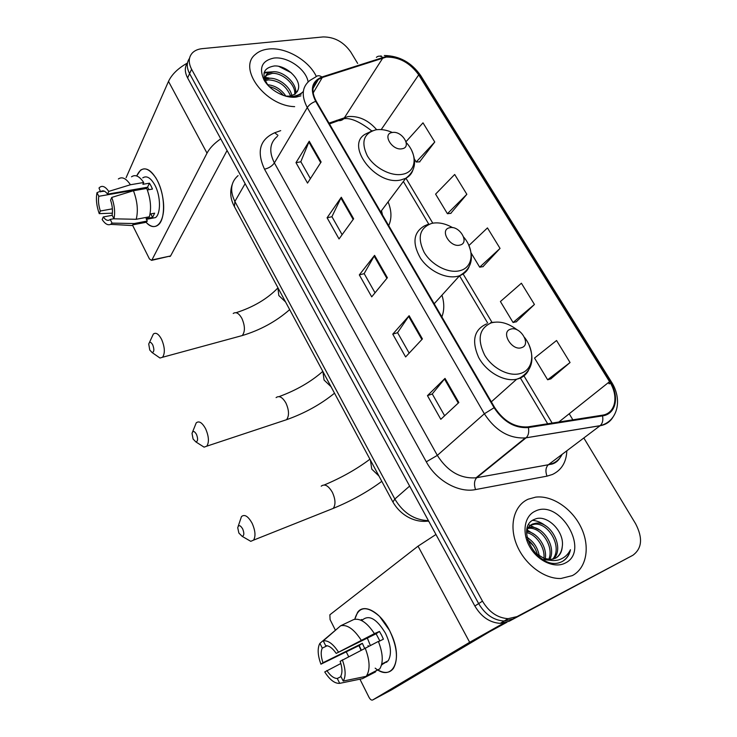 <?xml version="1.0" encoding="UTF-8"?>
<svg xmlns="http://www.w3.org/2000/svg" width="737" height="737" viewBox="0 0 737 737"><rect width="100%" height="100%" fill="white"/><g stroke="black" fill="none" stroke-linecap="round" stroke-linejoin="round"><path stroke-width="1.11" d="M441.859 316.892C444.374 310.341 444.411 303.11 441.951 295.178M388.694 225.614C391.872 218.585 391.669 210.671 388.086 201.883M187.53 62.728C184.554 66.984 184.582 72.051 187.613 77.938L474.868 606.017C481.316 616.878 489.773 622.664 500.23 623.355L509.129 621.273L632.834 555.293C642.056 548.494 642.977 537.973 635.598 523.731L583.824 437.981M189.501 58.361C186.507 62.617 186.544 67.703 189.593 73.617L478.654 603.594C485.149 614.511 493.643 620.324 504.136 621.033L513.063 618.951L504.136 621.033C493.643 620.324 485.149 614.511 478.654 603.594L189.593 73.617C186.544 67.703 186.507 62.617 189.501 58.361M268.609 49.02C263.183 49.591 258.779 51.378 255.407 54.381C237.397 68.246 265.283 105.935 294.653 106.644C265.283 105.935 237.397 68.246 255.407 54.381C258.779 51.378 263.183 49.591 268.609 49.02C285.726 46.947 308.867 60.36 316.302 76.455C308.867 60.36 285.726 46.947 268.609 49.02M528.208 499.189C514.205 505.315 508.751 525.103 516.591 544.542C524.293 563.989 544.109 579.144 560.94 578.49L572.29 575.625C586.735 568.153 590.328 546.513 581.152 527.545C572.105 508.512 552.077 495.071 535.642 497.143L528.208 499.189C514.205 505.315 508.751 525.103 516.591 544.542C524.293 563.989 544.109 579.144 560.94 578.49L572.29 575.625C586.735 568.153 590.328 546.513 581.152 527.545C572.105 508.512 552.077 495.071 535.642 497.143L528.208 499.189M386.28 57.09C399.196 56.896 410.012 62.82 418.727 74.861L609.554 381.665C619.016 396.193 615.561 413.521 602.23 415.217L527.729 426.907C514.656 427.589 503.629 421.122 494.647 407.515L316.256 101.264C311.263 91.757 311.954 84.479 318.347 79.439L322.29 77.514L386.28 57.09M385.976 56.583L321.885 77.007C311.834 81.254 309.761 89.37 315.694 101.347L494.094 407.727C503.454 421.859 514.887 428.464 528.392 427.543L602.525 415.88C616.196 414.13 619.716 396.368 610.033 381.48L419.224 74.796C410.288 62.461 399.205 56.39 385.976 56.583M550.806 378.873L570.06 362.53L556.555 340.512L534.528 358.062L547.637 379.776L551.055 378.8M516.296 321.793L534.436 304.464L521.4 283.22L500.414 301.525L513.063 322.493L516.545 321.737M419.593 161.854L434.756 142.001L423.001 122.839L406.041 141.67M450.74 213.38L466.843 194.301L454.683 174.476L435.595 194.117L447.414 213.712L450.998 213.352M482.965 266.656L500.045 248.415L487.461 227.908L468.916 245.513M572.861 419.823L569.213 413.779M357.648 63.4L350.757 52.005C343.599 41.926 334.386 36.905 323.101 36.933L202.224 48.651C198.106 49.075 194.854 50.466 192.458 52.834C188.515 57.173 188.23 62.645 191.583 69.25L482.477 601.143C489.018 612.106 497.558 617.956 508.088 618.675L517.033 616.602L632.834 555.293M458.838 402.531L440.809 419.307L427.46 395.64L445.019 378.385L458.838 402.531M353.64 218.788L339.038 238.945L327.09 217.765L341.305 197.249L353.64 218.788M321.12 161.993L307.522 183.089L295.988 162.656L309.227 141.218L321.12 161.993M422.421 338.928L405.617 356.938L392.757 334.147L409.127 315.703L422.421 338.928M387.386 277.729L371.715 296.854L359.324 274.892L374.58 255.37L387.386 277.729M359.324 274.892L364.189 273.657M375.032 292.81L364.152 273.593L374.58 255.37M392.757 334.147L397.602 332.7M409.164 353.134L397.565 332.636L409.127 315.703M295.988 162.656L300.88 161.799M310.397 178.63L300.825 161.716L309.227 141.218M327.09 217.765L331.963 216.733M342.125 234.679L331.926 216.65L341.305 197.249M427.46 395.64L432.278 393.973M444.623 415.769L432.26 393.927L445.019 378.385M500.045 248.415L479.676 267.172L471.201 253.123M479.676 267.172L483.214 266.619M466.843 194.301L447.414 213.712M434.756 142.001L416.212 162.02L414.397 159.008M416.212 162.02L419.85 161.836M534.436 304.464L513.063 322.493M570.06 362.53L547.637 379.776M265.034 79.449L269.539 78.279C278.254 77.661 290.387 86.395 291.806 95.755M265.182 80.6L268.664 79.891C278.991 80.517 286.306 85.897 290.608 96.04M285.477 96.114L289.908 96.151L295.297 94.004L297.951 90.089L297.186 91.849M265.256 80.95C264.583 77.91 265.302 75.478 267.43 73.645L273.058 71.756C283.634 70.77 298.024 84.175 295.454 93.885M264.371 78.619L266.554 75.285L272.174 73.396C282.271 72.493 296.182 84.7 294.689 94.447M267.411 84.691C275.012 85.455 281.184 89.278 285.919 96.169M269.198 86.597C274.873 87.906 279.636 90.872 283.469 95.488M286.831 96.464L294.303 96.777L301.24 94.05M308.103 81.899C306.233 69.287 287.467 56.215 273.832 58.076C261.957 60.618 258.687 67.905 264.03 79.955C269.972 90.568 285.293 98.647 296.32 97.072L300.926 95.838M297.951 90.089C302.373 80.121 286.371 65.031 274.256 65.971C262.989 67.997 261.009 74.575 268.314 85.695M303.322 91.499C300.493 94.327 296.744 95.976 292.064 96.455L285.892 96.234M278.872 66.413L291.29 72.797M264.039 73.074L270.35 72.189M265.016 78.675L267.034 78.666M264.214 72.355L274.017 71.747M265.071 77.901L270.829 78.26M136.677 175.95C141.476 165.908 147.879 166.562 155.894 177.912L157.276 180.39C160.344 186.47 162.333 193.251 163.245 200.731C165.926 221.57 155.728 233.491 146.101 222.288C150.477 226.839 154.484 227.742 158.114 225.006C165.613 219.617 165.3 195.25 157.276 180.39C151.518 170.146 145.926 166.755 140.491 170.21L136.677 175.95M187.226 63.152C178.041 68.32 171.795 74.409 168.497 81.402L126.091 177.7M220.732 138.823C214.237 143.383 209.658 148.155 207.014 153.149L151.933 259.958L170.588 255.951L227.079 150.495M170.588 255.951L151.629 260.354L149.482 259L132.549 225.181M170.275 256.347L169.528 256.504M268.738 77.956L265.154 77.413M264.841 77.376L264.058 77.321M112.392 208.829L100.361 211.012C98.611 205.715 98.085 200.814 98.786 196.3L138.372 189.437L138.519 188.783M104.516 191.242L101.006 191.537C102.977 190.063 105.161 190.929 107.584 194.135L147.547 187.226L149.067 189.658M144.065 188.884L144.314 187.788M142.757 177.857C146.718 175.332 150.781 177.801 154.954 185.254C160.758 196.024 160.988 213.675 155.535 217.581L150.965 218.456M131.527 176.797C135.295 174.199 139.357 176.097 143.715 182.5L142.886 184.296L149.445 183.181L151.039 185.927L152.467 189.068L147.345 189.962M113.922 218.714L110.218 219.405L112.052 223.108L134.208 223.541L147.317 221.026L146.101 218.631L152.577 217.387L154.659 213.168L150.044 214.034M146.746 188.423C150.68 198.916 151.555 208.378 149.371 216.798L136.216 219.294L113.968 218.815L112.125 215.103C112.89 210.57 112.374 205.586 110.578 200.151L111.757 197.424L133.452 190.726L146.746 188.423M147.317 221.026L146.138 222.279L140.988 223.274M143.715 182.5L130.431 184.757L108.754 191.399L107.584 194.135M118.362 178.98C122.066 176.373 126.091 178.299 130.431 184.757M133.452 190.726C137.404 201.302 138.326 210.828 136.216 219.294M134.208 223.541L131.978 225.531L126.727 225.236M100.628 191.915L98.998 188.027C101.798 185.033 105.05 186.157 108.754 191.399M111.757 197.424C114.548 205.291 115.285 212.422 113.968 218.815M112.052 223.108L110.605 224.352C107.924 225.577 105.105 223.974 102.157 219.562L103.291 216.954L112.227 215.296M110.218 219.405L109.988 219.626C107.961 221.164 105.732 220.271 103.291 216.954M100.361 211.012L99.237 213.638L112.392 213.177M99.237 213.638C96.538 206.028 95.792 199.036 96.989 192.661L98.786 196.3M100.306 191.261L96.989 192.661M138.077 188.865L138.372 189.437M149.445 183.181L147.547 187.226M150.799 213.896L152.577 217.387M149.758 350.029L152.108 352.553C154.19 352 154.401 349.43 152.734 344.842C150.928 341.811 149.593 341.535 148.736 343.995L149.758 350.029M149.371 342.622L153.37 334.036C155.912 332.157 158.648 333.925 161.596 339.352C164.876 347.238 165.199 353.207 162.555 357.261L159.975 358.016L156.76 355.787M402.043 148.773C412.324 147.345 402.08 130.449 392.259 132.503C381.84 133.747 392.112 150.947 402.043 148.773M382.503 214.992L381.49 210.69M193.094 439.022L195.867 441.914C197.949 441.352 198.152 438.828 196.475 434.351C194.393 430.924 192.901 430.592 192.016 433.347L193.094 439.022M192.587 431.891L196.245 422.835C199.082 420.615 202.205 422.605 205.632 428.814C208.884 436.415 209.271 442.209 206.793 446.171L204.085 447.147L200.409 444.807M459.962 245.071C470.178 242.943 459.28 224.978 449.561 227.77C439.206 229.695 450.141 248.01 459.962 245.071M434.655 304.528L434.443 303.46M238.862 533.026L242.141 536.333C244.187 535.744 244.371 533.275 242.676 528.917C240.29 525.048 238.641 524.643 237.729 527.683L238.862 533.026M238.208 526.209L241.478 516.573C244.62 513.984 248.176 516.241 252.155 523.334C255.361 530.677 255.831 536.269 253.556 540.129L250.764 541.327L246.619 538.922M521.658 347.634C531.764 344.723 520.156 325.579 510.566 329.19C500.303 331.89 511.966 351.42 521.658 347.634M360.955 650.062L358.919 645.649L360.955 650.062M377.749 669.905C384.447 673.719 389.67 673.213 393.411 668.404C398.459 659.329 397.179 646.681 389.569 630.476C380.246 611.867 363.903 603.078 357.602 612.346L354.783 619.255C358.523 606.275 366.777 605.307 379.537 616.353L389.569 630.476L391.863 635.395C403.305 661.264 391.826 681.992 375.17 668.155M435.954 534.482L418.045 546.163L329.872 614.787L330.084 619.596L335.298 630.006M503.804 623.078L469.662 642.286L372.609 700.012L391.144 690.118L489.589 631.729L506.909 622.258M372.609 700.012C371.448 700.408 370.241 699.505 368.997 697.294L359.932 679.182M348.61 656.575L346.372 652.116M364.603 648.274L362.355 643.309L322.972 662.747C320.881 656.51 320.65 651.637 322.272 648.127L327.2 645.741M378.477 641.632L383.415 639.172L381.591 635.202L379.454 631.452L374.405 633.627C367.183 622.71 360.31 618.011 353.788 619.522L340.651 625.768L323.267 640.858L325.653 645.658C329.006 645.529 332.525 648.109 336.201 653.397L376.1 633.774L379.85 640.95M370.333 645.419L367.339 638.085M361.259 650.016L359.177 645.52L320.927 664.194C317.877 655.847 317.371 649.214 319.397 644.285L319.913 643.355L322.272 648.127M362.263 620.112C368.942 614.363 376.681 618.748 385.479 633.276C390.988 645.022 391.9 654.18 388.215 660.748L383.655 663.586M381.49 665.106L384.069 663.116L381.692 664.341M386.778 662.277L385.866 661.955M378.385 641.411C383.019 653.406 383.48 662.554 379.767 668.864L366.096 676.354L343.202 681.062L340.78 676.161C342.512 672.688 342.3 667.74 340.153 661.329L378.385 641.411M340.991 676.603L337.288 678.482L339.702 683.346L362.503 678.648L375.557 671.904L375.216 671.214M374.405 633.627L336.201 653.397M340.651 625.768C347.109 624.294 353.953 629.085 361.167 640.131M365.147 647.989C369.808 660.103 370.306 669.316 366.658 675.636L366.096 676.354M362.503 678.648L361.821 678.795M323.267 640.858C328.029 640.186 333.06 643.852 338.357 651.877M342.327 659.827C345.727 669.279 346.022 676.354 343.202 681.062M339.702 683.346C334.819 683.678 329.835 679.883 324.741 671.951L340.853 663.512M337.288 678.482C333.879 678.436 330.388 675.783 326.813 670.532M360.522 620.057L361.83 619.495L360.596 620.084M338.292 627.813L319.913 643.355M322.972 662.747L320.927 664.194M368.445 646.358L368.039 645.575M362.355 643.309L359.177 645.52M379.454 631.452L376.1 633.774M562.23 546.872C564.938 531.276 546.495 513.864 534.97 519.161C513.026 526.679 538.738 571.958 561.004 562.073L562.064 561.594C566.532 559.217 569.323 555.265 570.456 549.719C567.941 554.841 564.017 558.222 558.692 559.871C554.095 561.143 549.24 560.664 544.127 558.434L550.64 559.475L555.468 558.222C559.549 556.02 561.806 552.234 562.23 546.872C561.603 551.737 559.549 555.412 556.076 557.891M544.127 558.434L534.325 552.4M526.623 532.132C527.48 528.153 529.452 525.453 532.556 524.035L536.269 523.132C550.603 521.437 564.984 547.702 553.598 558.968M549.48 560.221L542.69 559.457M527.222 528.18L531.055 525.085L534.767 524.173C548.66 522.542 562.957 547.462 552.695 559.199M527.01 537.503C533.717 541.502 537.835 547.757 539.364 556.297M537.54 555.099L537.42 554.685C535.67 548.199 532.363 543.215 527.517 539.733M526.771 531.432C537.245 532.225 547.6 547.278 545.214 558.793M526.605 532.658C536.214 534.307 545.279 547.609 543.906 558.36M528.429 527.554L530.29 527.277C542.929 525.803 556.702 546.891 549.774 559.494M527.922 528.392L528.807 528.3C541.041 526.872 554.556 546.734 548.715 559.457M535.145 511.22C524.366 516.001 521.603 532.639 529.737 546.78C537.706 561.004 554.51 568.697 565.086 563.132C590.899 551.175 559.752 498.258 535.145 511.22M527.572 539.926L533.477 545.831M570.456 549.719C569.204 554.786 566.679 558.591 562.884 561.143M532.639 520.34C537.199 520.764 541.538 522.607 545.666 525.868M528.622 524.698L540.138 530.29M527.185 530.032L534.721 534.684M526.937 537.089L529.396 539.06M187.613 77.938L191.583 69.25M509.129 621.273L517.033 616.602M474.868 606.017L482.477 601.143M238.088 175.609C230.755 182.057 229.686 190.68 234.882 201.468L245.126 183.67M234.43 206.664L234.882 201.468L394.839 499.032L409.625 486.079M392.913 502.044L394.839 499.032C403.176 512.934 414.369 520.138 428.427 520.644M428.833 521.391L427.534 521.114M418.727 74.861L381.213 129.592M376.681 129.703C368.353 120.159 358.827 115.783 348.104 116.557L328.988 123.116M566.836 450.786C566.366 462.182 561.576 470.077 552.455 474.471L546.983 476.148L475.531 489.58C458.69 493.127 436.359 480.644 426.299 461.823L264.519 169.188C256.402 151.601 259.802 139.459 274.717 132.761L280.714 130.633M602.525 415.88C603.336 420.191 602.544 423.453 600.158 425.664L548.374 464.706L552.759 463.398C556.969 461.546 560.092 458.525 562.119 454.342M376.377 57.357C378.192 55.745 380.255 55.736 382.558 57.311M494.094 407.727L484.356 413.779L307.283 107.574C309.116 104.801 311.926 102.719 315.694 101.347M528.392 427.543C529.203 432.057 528.466 435.456 526.19 437.723L525.315 437.925C509.074 438.699 495.421 430.648 484.356 413.779L437.336 455.383C447.516 471.376 460.404 478.857 476.028 477.816L548.282 464.78C545.693 467.442 545.26 471.238 546.983 476.148M277.407 136.345C269.724 142.738 268.719 151.592 274.385 162.923L307.283 107.574C301.138 95.801 301.995 86.773 309.853 80.471L315.731 76.943C317.5 75.303 319.554 75.321 321.885 77.007M612.898 417.271C610.043 421.914 605.759 424.742 600.047 425.746L526.08 437.815L476.692 477.76C474.232 480.496 473.845 484.439 475.531 489.58M610.033 381.48L611.213 381.609C622.802 399.251 618.011 421.343 600.158 425.664L525.315 437.925L476.028 477.816L552.059 464.07C556.334 462.79 559.503 459.695 561.539 454.784M610.31 382.918L609.195 383.876L608.394 382.586M611.12 381.462L420.919 75.92L419.224 74.796M264.519 169.188C268.858 168.165 272.146 166.074 274.385 162.923L437.336 455.383L426.299 461.823M274.717 132.761L277.987 135.341M609.554 381.665L558.839 422.025M552.133 423.075L523.97 375.898M492.058 322.447L463.122 273.98M432.785 223.173L405.94 178.207M382.954 57.799L343.783 118.731L329.457 123.927M322.29 77.514L313.151 92.973M336.8 120.288C339.508 121.126 341.83 120.61 343.783 118.731C350.554 117.616 359.886 121.688 371.77 130.928M386.888 278.337L374.12 256.043M353.17 219.433L340.881 197.958M320.687 162.665L308.84 141.965M421.886 339.499L408.63 316.339M458.267 403.065L444.475 378.975M207.014 153.149L168.497 81.402M239.359 336.348L242.27 335.556C245.237 331.567 245.099 325.828 241.856 318.338C238.88 313.207 236.006 311.585 233.224 313.474M285.56 301.967L278.816 295.537L277.895 287.67M392.36 132.485C386.538 129.942 381.075 129.049 375.971 129.804C363.673 133.268 360.771 141.919 367.275 155.747C374.313 167.879 391.043 176.622 402.503 174.273C416.359 171.988 418.036 155.102 406.271 142.6M372.443 130.735L365.792 133.922C344.207 144.664 375.704 186.36 400.974 179.92L405.755 178.299C409.173 176.521 411.522 173.904 412.784 170.44M283.487 420.726L286.573 419.694C289.346 415.779 289.116 410.223 285.91 403.01C282.464 397.16 279.185 395.354 276.089 397.602M331.014 386.676L324.068 380.043L322.935 371.623M452.684 227.678C445.323 223.458 438.358 222.03 431.799 223.366C419.639 227.816 417.068 237.434 424.088 252.238C431.578 265.154 448.649 273.832 459.999 270.636C473.218 267.485 474.821 250.092 463.693 237.102M428.225 224.269L424.411 225.9C413.365 232.376 412.038 243.118 420.431 258.116C429.045 271.198 446.502 279.443 458.221 276.126L459.612 275.693C464.043 274.063 467.157 271.198 468.962 267.098M330.102 509.645L333.281 508.373C335.814 504.55 335.501 499.179 332.332 492.252C328.343 485.572 324.63 483.546 321.203 486.18M378.929 475.982L371.77 469.128L370.407 460.1M517.31 329.973C508.3 323.055 499.585 320.696 491.174 322.88C479.188 328.426 476.996 339.131 484.596 355.004C492.583 368.776 509.995 377.372 521.206 373.226C533.791 369.154 535.228 351.134 524.652 337.574M486.65 323.902C474.066 329.54 471.376 340.678 478.58 357.316C486.263 371.927 504.025 382.079 516.665 379.223L519.152 378.523C523.353 376.966 526.467 374.267 528.493 370.425M469.662 642.286L418.045 546.163M500.23 623.355L508.088 618.675M428.602 520.976C416.82 522.975 401.527 517.061 392.766 501.768L234.062 205.982C230.368 198.815 229.751 191.675 232.201 184.554M381.195 55.911L379.97 56.178M384.327 55.524C399.325 55.782 411.439 62.442 420.67 75.515M318.347 79.439L313.013 88.504M547.665 423.775L520.405 378.017M487.71 323.11L459.529 275.785M428.648 223.937L403.369 181.486M266.554 75.285L267.43 73.645M101.006 191.537L104.009 191.021M146.451 219.322L155.535 217.581M133.047 224.803L146.138 222.279M110.605 224.352L131.978 225.531M236.061 312.709C253.298 307.163 267.199 298.955 277.766 288.084M152.108 352.553L159.975 358.016M289.669 309.623C276.2 321.433 260.391 330.084 242.27 335.556L162.555 357.261M380.651 211.805L405.755 178.299C414.903 171.509 416.912 162.315 411.79 150.698M279.093 396.607C296.385 390.242 310.959 381.83 322.806 371.384M195.867 441.914L204.085 447.147M334.515 393.199C320.687 404.42 304.703 413.254 286.573 419.694L206.793 446.171M434.194 303.736L459.612 275.693C471.293 268.913 474.278 258.595 468.566 244.748M369.928 459.206C356.754 469.119 341.544 477.705 324.298 484.964M242.141 536.333L250.764 541.327M381.803 481.344C367.652 491.846 351.485 500.856 333.281 508.373L253.556 540.129M490.575 322.723L494.251 322.207M529.019 344.934C534.924 359.905 531.773 370.96 519.557 378.118L516.665 379.223L491.339 401.831M381.757 664.065L388.215 660.748M366.658 675.636L379.767 668.864M528.807 528.3L530.29 527.277M534.767 524.173L536.269 523.132"/></g></svg>
